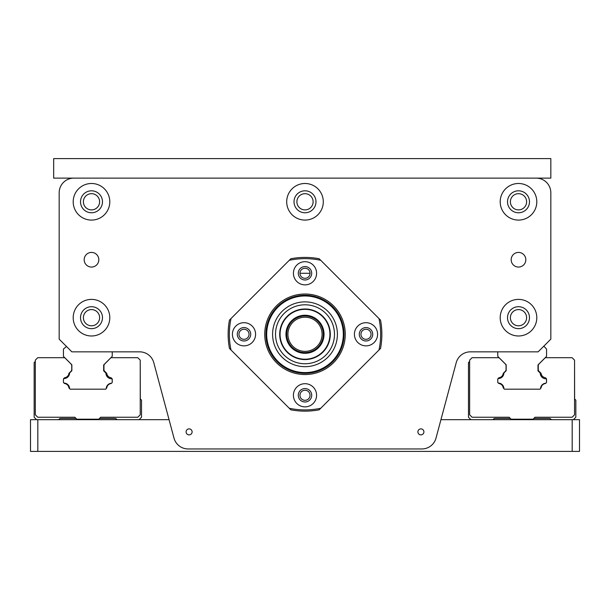<?xml version="1.0" encoding="UTF-8"?>
<svg xmlns="http://www.w3.org/2000/svg" width="610" height="610" viewBox="0 0 610 610"><rect width="100%" height="100%" fill="white"/><g stroke="black" fill="none" stroke-linecap="round" stroke-linejoin="round"><path stroke-width="0.91" d="M275.522 334.28A29.478 29.478 0 0 0 319.739 359.808A29.478 29.478 0 0 0 319.739 308.752A29.478 29.478 0 0 0 275.522 334.28M279.708 334.28A25.292 25.292 0 0 0 317.65 356.187A25.292 25.292 0 0 0 317.65 312.373A25.292 25.292 0 0 0 279.708 334.28M272.594 334.28A32.406 32.406 0 0 0 321.203 362.34A32.406 32.406 0 0 0 321.203 306.22A32.406 32.406 0 0 0 272.594 334.28A32.406 32.406 0 0 0 321.203 362.34A32.406 32.406 0 0 0 321.203 306.22A32.406 32.406 0 0 0 272.594 334.28M265.96 334.28A39.04 39.04 0 0 0 324.52 368.089A39.04 39.04 0 0 0 324.52 300.471A39.04 39.04 0 0 0 265.96 334.28A39.04 39.04 0 0 0 324.52 368.089A39.04 39.04 0 0 0 324.52 300.471A39.04 39.04 0 0 0 265.96 334.28M280.066 334.28A24.934 24.934 0 0 0 317.467 355.874A24.934 24.934 0 0 0 317.467 312.686A24.934 24.934 0 0 0 280.066 334.28M316.59 273.28A11.59 11.59 0 0 1 299.205 283.315A11.59 11.59 0 0 1 299.205 263.245A11.59 11.59 0 0 1 316.59 273.28M298.29 273.28A6.71 6.71 0 0 0 305 279.99A6.71 6.71 0 0 0 311.71 273.28A6.71 6.71 0 0 0 305 266.57A6.71 6.71 0 0 0 298.29 273.28M366 345.87A11.59 11.59 0 0 1 355.965 328.485A11.59 11.59 0 0 1 376.034 328.485A11.59 11.59 0 0 1 366 345.87M366 327.57A6.71 6.71 0 0 0 359.29 334.28A6.71 6.71 0 0 0 366 340.99A6.71 6.71 0 0 0 372.71 334.28A6.71 6.71 0 0 0 366 327.57M293.41 395.28A11.59 11.59 0 0 1 310.795 385.245A11.59 11.59 0 0 1 310.795 405.314A11.59 11.59 0 0 1 293.41 395.28M311.71 395.28A6.71 6.71 0 0 0 305 388.57A6.71 6.71 0 0 0 298.29 395.28A6.71 6.71 0 0 0 305 401.99A6.71 6.71 0 0 0 311.71 395.28M244 322.69A11.59 11.59 0 0 1 254.035 340.075A11.59 11.59 0 0 1 233.965 340.075A11.59 11.59 0 0 1 244 322.69M244 340.99A6.71 6.71 0 0 0 250.71 334.28A6.71 6.71 0 0 0 244 327.57A6.71 6.71 0 0 0 237.29 334.28A6.71 6.71 0 0 0 244 340.99M289.27 260.295L229.459 320.105A76.86 76.86 0 0 0 229.459 348.455L290.825 409.821A76.86 76.86 0 0 0 319.175 409.821L380.541 348.455A76.86 76.86 0 0 0 380.541 320.105L319.175 258.739A76.86 76.86 0 0 0 290.825 258.739L289.27 260.295A75.64 75.64 0 0 1 320.73 260.295M378.985 318.55A75.64 75.64 0 0 1 378.985 350.01M320.73 408.265A75.64 75.64 0 0 1 289.27 408.265M305 373.328A39.048 39.048 0 0 1 271.191 314.76A39.048 39.048 0 0 1 338.809 314.76A39.048 39.048 0 0 1 305 373.328M305 374.548A40.268 40.268 0 0 1 270.131 314.15A40.268 40.268 0 0 1 339.869 314.15A40.268 40.268 0 0 1 305 374.548M231.015 350.01A75.64 75.64 0 0 1 231.015 318.55M456.211 362.698L436.005 438.11A14.64 14.64 0 0 1 421.868 448.96L188.132 448.96A14.64 14.64 0 0 1 173.995 438.11L153.789 362.698A14.64 14.64 0 0 0 139.644 351.848L71.858 351.848L59.17 339.16L59.17 192.76A14.64 14.64 0 0 1 73.81 178.12L536.19 178.12A14.64 14.64 0 0 1 550.83 192.76L550.83 339.16L538.142 351.848L470.356 351.848A14.64 14.64 0 0 0 456.211 362.698L440.946 419.68L572.18 419.68L572.18 451.4L579.5 451.4L579.5 419.68L572.18 419.68M186.103 431.88A2.997 2.997 0 0 1 190.602 429.28A2.997 2.997 0 0 1 190.602 434.48A2.997 2.997 0 0 1 186.103 431.88M417.903 431.88A2.997 2.997 0 0 1 422.402 429.28A2.997 2.997 0 0 1 422.402 434.48A2.997 2.997 0 0 1 417.903 431.88M84.18 259.738A7.32 7.32 0 0 1 91.5 252.418A7.32 7.32 0 0 1 98.82 259.738A7.32 7.32 0 0 1 91.5 267.058A7.32 7.32 0 0 1 84.18 259.738M511.18 259.738A7.32 7.32 0 0 1 518.5 252.418A7.32 7.32 0 0 1 525.82 259.738A7.32 7.32 0 0 1 518.5 267.058A7.32 7.32 0 0 1 511.18 259.738M73.2 317.688A18.3 18.3 0 0 1 100.65 301.843A18.3 18.3 0 0 1 100.65 333.533A18.3 18.3 0 0 1 73.2 317.688M73.2 201.788A18.3 18.3 0 0 1 100.65 185.943A18.3 18.3 0 0 1 100.65 217.633A18.3 18.3 0 0 1 73.2 201.788M286.7 201.788A18.3 18.3 0 0 1 314.15 185.943A18.3 18.3 0 0 1 314.15 217.633A18.3 18.3 0 0 1 286.7 201.788M500.2 201.788A18.3 18.3 0 0 1 527.65 185.943A18.3 18.3 0 0 1 527.65 217.633A18.3 18.3 0 0 1 500.2 201.788M500.2 317.688A18.3 18.3 0 0 1 527.65 301.843A18.3 18.3 0 0 1 527.65 333.533A18.3 18.3 0 0 1 500.2 317.688M238.96 334.28A5.04 5.04 0 0 1 244 329.24A5.04 5.04 0 0 1 249.04 334.28A5.04 5.04 0 0 1 244 339.32A5.04 5.04 0 0 1 238.96 334.28M299.96 395.28A5.04 5.04 0 0 1 305 390.24A5.04 5.04 0 0 1 310.04 395.28A5.04 5.04 0 0 1 305 400.32A5.04 5.04 0 0 1 299.96 395.28M360.96 334.28A5.04 5.04 0 0 1 366 329.24A5.04 5.04 0 0 1 371.04 334.28A5.04 5.04 0 0 1 366 339.32A5.04 5.04 0 0 1 360.96 334.28M305 317.2A17.08 17.08 0 0 1 319.792 342.82A17.08 17.08 0 0 1 290.207 342.82A17.08 17.08 0 0 1 305 317.2M305 315.98A18.3 18.3 0 0 0 289.155 343.43A18.3 18.3 0 0 0 320.845 343.43A18.3 18.3 0 0 0 305 315.98M299.96 273.28L310.04 273.28A5.04 5.04 0 0 1 305 278.32A5.04 5.04 0 0 1 299.96 273.28A5.04 5.04 0 0 1 305 268.24A5.04 5.04 0 0 1 310.04 273.28M169.054 419.68L30.5 419.68L30.5 451.4L37.82 451.4L37.82 419.68M37.82 451.4L572.18 451.4M497.783 379.1A1.22 1.22 0 0 1 498.118 378.474A1.22 1.22 0 0 0 497.783 379.1M493.383 419.177A2.44 2.44 0 0 1 495.114 418.46A2.44 2.44 0 0 0 493.383 419.177L492.88 419.68M503.166 373.732A1.22 1.22 0 0 1 503.502 373.091A1.22 1.22 0 0 0 503.166 373.732A4.956 4.956 0 0 1 499.193 377.704A1.22 1.22 0 0 0 498.553 378.04L498.118 378.474M538.981 371.254L540.818 373.091A1.22 1.22 0 0 1 541.154 373.732A1.22 1.22 0 0 0 540.818 373.091L538.981 371.254A2.44 2.44 0 0 1 538.264 369.523L538.264 365.718A2.44 2.44 0 0 1 538.981 363.995L545.271 357.704L572.111 357.704L574.551 360.144L574.551 414.8L572.111 417.24L535.023 417.24L533.071 419.192L511.111 419.192L509.159 417.24L472.071 417.24L469.631 414.8L469.631 360.144L472.064 357.704L499.049 357.704L505.339 363.995A2.44 2.44 0 0 1 506.056 365.718L506.056 369.523A2.44 2.44 0 0 1 505.339 371.254L503.502 373.091M545.126 377.704A1.22 1.22 0 0 1 545.767 378.04A1.22 1.22 0 0 0 545.126 377.704A4.956 4.956 0 0 1 541.154 373.732M546.202 378.474A1.22 1.22 0 0 1 546.56 379.336A1.22 1.22 0 0 0 546.202 378.474L545.767 378.04M545.79 383.194L545.736 383.248A1.22 1.22 0 0 1 545.104 383.583A4.956 4.956 0 0 0 541.154 387.525A1.22 1.22 0 0 1 540.818 388.166L540.544 388.44M503.502 388.166A1.22 1.22 0 0 1 503.166 387.525A1.22 1.22 0 0 0 503.502 388.166L503.906 388.57M503.166 387.525A4.956 4.956 0 0 0 499.216 383.583A1.22 1.22 0 0 1 498.583 383.248L498.416 383.08M533.773 418.49A2.44 2.44 0 0 1 534.154 418.46A2.44 2.44 0 0 0 533.773 418.49M549.206 418.46A2.44 2.44 0 0 1 550.937 419.177A2.44 2.44 0 0 0 549.206 418.46L534.154 418.46M543.51 346.48L544.12 346.48L546.56 349.042L546.56 356.362L537.997 364.925L537.997 370.849L540.269 373.122A5.612 5.612 0 0 0 545.919 378.772L546.507 379.351L546.507 382.6L545.919 383.187A5.612 5.612 0 0 0 540.536 388.646L539.995 389.18L504.447 389.18L503.906 388.646A5.612 5.612 0 0 0 498.347 383.08L497.76 382.493L497.76 379.123L498.347 378.543A5.612 5.612 0 0 0 503.906 372.985L506.178 370.727L506.178 364.78L497.76 356.362L497.76 351.848M546.56 379.336L546.56 381.921A1.22 1.22 0 0 1 546.507 382.272M506.056 365.718L506.056 369.523M499.049 357.704L505.339 363.995M538.264 369.523L538.264 365.718M541.154 387.525A1.22 1.22 0 0 1 540.818 388.166M499.216 383.583A1.22 1.22 0 0 1 498.583 383.248M470.92 419.68L468.48 417.24L468.48 362.584L469.631 361.433M510.387 418.468A2.44 2.44 0 0 0 510.166 418.46L495.114 418.46M532.408 419.192L531.92 419.68M512.4 419.68L511.912 419.192M551.44 419.68L550.937 419.177M574.551 361.295L574.62 398.94L575.84 400.16L575.84 417.24L573.4 419.68M63.798 378.474A1.22 1.22 0 0 0 63.463 379.1A1.22 1.22 0 0 1 63.798 378.474L64.233 378.04A1.22 1.22 0 0 1 64.873 377.704A4.956 4.956 0 0 0 68.846 373.732A1.22 1.22 0 0 1 69.182 373.091L71.019 371.254A2.44 2.44 0 0 0 71.736 369.523L71.736 365.718L71.736 369.523M64.096 383.08L64.263 383.248A1.22 1.22 0 0 0 64.896 383.583A4.956 4.956 0 0 1 68.846 387.525A1.22 1.22 0 0 0 69.182 388.166L69.586 388.57M106.224 388.44L106.498 388.166A1.22 1.22 0 0 0 106.834 387.525A4.956 4.956 0 0 1 110.784 383.583A1.22 1.22 0 0 0 111.416 383.248L111.47 383.194M64.729 357.704L71.019 363.995L64.729 357.704L37.744 357.704L35.311 360.144L35.311 414.8L37.751 417.24L74.839 417.24L76.791 419.192L98.751 419.192L100.703 417.24L137.791 417.24L140.231 414.8L140.231 360.144L137.791 357.704L110.951 357.704L104.661 363.995A2.44 2.44 0 0 0 103.944 365.718L103.944 369.523L103.944 365.718M36.6 419.68L34.16 417.24L34.16 362.584L35.311 361.433M76.067 418.468A2.44 2.44 0 0 0 75.846 418.46L60.794 418.46A2.44 2.44 0 0 0 59.063 419.177L58.56 419.68M71.019 363.995A2.44 2.44 0 0 1 71.736 365.718M112.187 382.272A1.22 1.22 0 0 0 112.24 381.921L112.24 379.336A1.22 1.22 0 0 0 111.882 378.474L111.447 378.04A1.22 1.22 0 0 0 110.806 377.704A4.956 4.956 0 0 1 106.834 373.732A1.22 1.22 0 0 0 106.498 373.091L104.661 371.254A2.44 2.44 0 0 1 103.944 369.523M98.088 419.192L97.6 419.68M78.08 419.68L77.592 419.192M99.834 418.46A2.44 2.44 0 0 0 99.453 418.49A2.44 2.44 0 0 1 99.834 418.46L114.886 418.46A2.44 2.44 0 0 1 116.617 419.177L117.12 419.68M140.231 361.295L140.3 398.94L141.52 400.16L141.52 417.24L139.08 419.68M112.24 351.848L112.24 356.362L103.677 364.925L103.677 370.849L105.949 373.122A5.612 5.612 0 0 0 111.6 378.772L112.187 379.351L112.187 382.6L111.6 383.187A5.612 5.612 0 0 0 106.216 388.646L105.675 389.18L70.127 389.18L69.586 388.646A5.612 5.612 0 0 0 64.027 383.08L63.44 382.493L63.44 379.123L64.027 378.543A5.612 5.612 0 0 0 69.586 372.985L71.858 370.727L71.858 364.78L63.44 356.362L63.44 349.042L66.49 346.48M64.233 378.04A1.22 1.22 0 0 1 64.873 377.704M68.846 373.732A1.22 1.22 0 0 1 69.182 373.091M106.834 373.732A1.22 1.22 0 0 0 106.498 373.091L104.661 371.254M110.806 377.704A1.22 1.22 0 0 1 111.447 378.04M111.882 378.474A1.22 1.22 0 0 1 112.24 379.336M111.416 383.248A1.22 1.22 0 0 1 110.784 383.583M106.834 387.525A1.22 1.22 0 0 1 106.498 388.166M69.182 388.166A1.22 1.22 0 0 1 68.846 387.525M59.063 419.177A2.44 2.44 0 0 1 60.794 418.46M536.19 178.12L550.83 178.12L550.83 158.6L53.68 158.6L53.68 178.12L73.81 178.12M313.113 201.788A8.113 8.113 0 0 1 300.943 208.811A8.113 8.113 0 0 1 300.943 194.765A8.113 8.113 0 0 1 313.113 201.788M99.613 201.788A8.113 8.113 0 0 1 87.444 208.811A8.113 8.113 0 0 1 87.444 194.765A8.113 8.113 0 0 1 99.613 201.788M526.613 201.788A8.113 8.113 0 0 1 514.443 208.811A8.113 8.113 0 0 1 514.443 194.765A8.113 8.113 0 0 1 526.613 201.788M526.613 317.688A8.113 8.113 0 0 1 514.443 324.711A8.113 8.113 0 0 1 514.443 310.665A8.113 8.113 0 0 1 526.613 317.688M99.613 317.688A8.113 8.113 0 0 1 87.444 324.711A8.113 8.113 0 0 1 87.444 310.665A8.113 8.113 0 0 1 99.613 317.688M529.48 317.688A10.98 10.98 0 0 0 513.01 308.18A10.98 10.98 0 0 0 513.01 327.196A10.98 10.98 0 0 0 529.48 317.688M529.48 201.788A10.98 10.98 0 0 0 513.01 192.28A10.98 10.98 0 0 0 513.01 211.296A10.98 10.98 0 0 0 529.48 201.788M315.98 201.788A10.98 10.98 0 0 0 299.51 192.28A10.98 10.98 0 0 0 299.51 211.296A10.98 10.98 0 0 0 315.98 201.788M102.48 201.788A10.98 10.98 0 0 0 86.01 192.28A10.98 10.98 0 0 0 86.01 211.296A10.98 10.98 0 0 0 102.48 201.788M102.48 317.688A10.98 10.98 0 0 0 86.01 308.18A10.98 10.98 0 0 0 86.01 327.196A10.98 10.98 0 0 0 102.48 317.688M285.968 334.28A19.032 19.032 0 0 0 314.516 350.765A19.032 19.032 0 0 0 314.516 317.795A19.032 19.032 0 0 0 285.968 334.28A19.032 19.032 0 0 0 314.516 350.765A19.032 19.032 0 0 0 314.516 317.795A19.032 19.032 0 0 0 285.968 334.28M266.692 334.28A38.308 38.308 0 0 0 324.154 367.456A38.308 38.308 0 0 0 324.154 301.104A38.308 38.308 0 0 0 266.692 334.28"/></g></svg>
